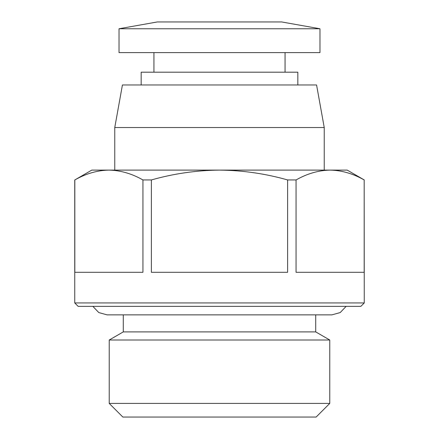 <?xml version="1.0" encoding="UTF-8"?>
<svg xmlns="http://www.w3.org/2000/svg" width="439" height="439" viewBox="0 0 439 439"><rect width="100%" height="100%" fill="white"/><g stroke="black" fill="none" stroke-linecap="round" stroke-linejoin="round"><path stroke-width="0.66" d="M219.5 21.95L281.662 21.95L319.976 28.76L119.024 28.76L157.338 21.95L219.5 21.95M119.024 28.76L119.024 52.603L319.976 52.603L319.976 28.76M329.771 403.425L316.146 417.05L122.854 417.05L109.229 403.425L109.229 340.011L329.771 340.011L329.771 403.425L109.229 403.425M329.771 340.011L315.718 331.9L123.282 331.9L123.282 314.867M141.16 84.963L141.16 72.188L297.84 72.188L297.84 84.963M219.5 84.963L316.574 84.963L324.234 127.535L114.766 127.535L122.426 84.963L219.5 84.963M364.255 302.948L360.853 306.356L78.147 306.356L74.745 302.948L364.255 302.948L364.172 179.946C353.044 173.619 341.69 170.343 330.112 170.112L347.227 170.112L364.255 179.946M364.172 272.295L364.172 179.946C353.044 173.619 341.69 170.343 330.112 170.112L219.5 170.112C242.646 170.343 265.354 173.619 287.622 179.946L296.056 179.946L296.056 272.295L364.172 272.295M151.378 179.946C173.646 173.619 196.354 170.343 219.5 170.112L108.888 170.112C97.31 170.343 85.956 173.619 74.828 179.946L91.773 170.112L108.888 170.112C120.462 170.343 131.815 173.619 142.944 179.946L151.378 179.946L151.378 272.295L287.622 272.295L287.622 179.946M296.056 179.946C307.185 173.619 318.538 170.343 330.112 170.112M74.828 179.946L74.828 272.295L142.944 272.295L142.944 179.946M92.854 306.356L98.802 312.579L107.1 314.867L331.9 314.867L340.198 312.579L346.146 306.356M285.065 72.188L285.065 52.603M324.234 170.112L324.234 127.535M315.718 331.9L315.718 314.867M153.935 72.188L153.935 52.603M123.282 331.9L109.229 340.011M114.766 170.112L114.766 127.535M74.745 302.948L74.745 179.946"/></g></svg>
